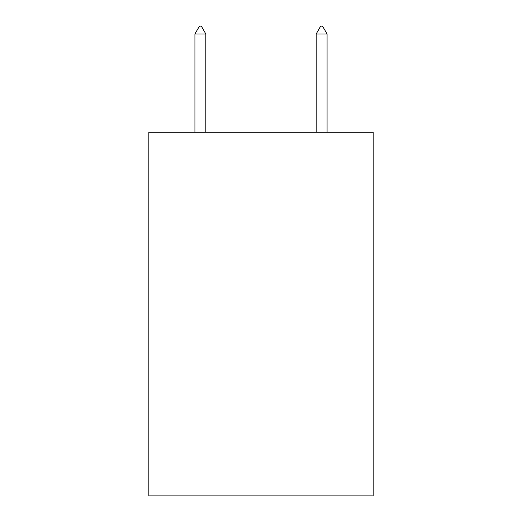 <?xml version="1.0" encoding="UTF-8"?>
<svg xmlns="http://www.w3.org/2000/svg" width="522" height="522" viewBox="0 0 522 522"><rect width="100%" height="100%" fill="white"/><g stroke="black" fill="none" stroke-linecap="round" stroke-linejoin="round"><path stroke-width="0.78" d="M373.145 132.183L373.145 495.9L148.855 495.9L148.855 132.183L373.145 132.183M205.838 33.982L201.29 26.1L199.469 26.1L194.928 33.982L205.838 33.982L205.838 132.183M194.928 33.982L194.928 132.183M320.71 26.1L322.531 26.1L327.072 33.982L316.162 33.982L320.71 26.1M327.072 132.183L327.072 33.982M316.162 132.183L316.162 33.982"/></g></svg>
